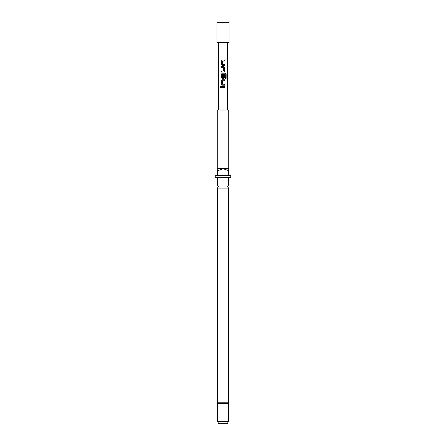 <?xml version="1.0" encoding="UTF-8"?>
<svg xmlns="http://www.w3.org/2000/svg" width="446" height="446" viewBox="0 0 446 446"><rect width="100%" height="100%" fill="white"/><g stroke="black" fill="none" stroke-linecap="round" stroke-linejoin="round"><path stroke-width="0.67" d="M219.867 86.853L220.341 86.229L220.865 86.853L220.341 87.483L219.867 86.853M220.363 87.483L219.917 86.853L220.363 86.229M217.436 188.1L217.436 402.81L228.564 402.81L228.564 188.1L217.436 188.1L218.412 186.573L217.436 185.04L228.564 185.04L228.564 177.463M223 22.3L229.071 22.3L229.071 42.537L216.929 42.537L216.929 22.3L223 22.3M217.603 421.676L228.397 421.676L227.226 423.7L218.774 423.7L217.603 421.676L217.603 403.463L228.397 403.463L228.564 402.81M217.776 170.718L223 168.694L217.263 168.694L217.263 110L228.737 110L228.737 168.694L223 168.694L228.737 170.718L228.737 175.44L230.76 175.44L230.76 177.463L215.24 177.463L215.24 175.44L217.263 175.44L217.263 170.718L217.776 170.718L217.776 175.44L228.224 175.44L228.224 170.718M223 87.36L221.372 87.36L221.372 86.346L224.65 86.346L224.65 87.36L221.372 87.36M223 85.203L222.309 85.203L221.372 84.255L221.372 80.715L222.309 79.773L224.65 79.773L224.65 80.782L222.376 80.849L222.376 84.121L224.65 84.188L224.65 85.203L223 85.203M223 78.624L222.309 78.624L221.372 77.676L221.378 74.136L222.303 73.194L225.392 73.194L226.144 74.136L226.144 78.39L225.336 78.39L225.275 74.315L222.37 74.382L222.437 77.721L223.652 77.654L223.652 74.777L224.633 74.777L224.65 77.676L223.725 78.624L223 78.624L223.725 78.624L224.65 77.676M223 72.046L221.372 72.046L221.372 71.037L223.652 70.97L223.652 67.697L221.372 67.63L221.372 66.616L223.725 66.616L224.65 67.558L224.639 71.104L223.725 72.046L223 72.046L223.725 72.046L224.639 71.104M223 65.467L222.309 65.467L221.372 64.525L221.378 60.985L222.303 60.037L224.633 60.037L224.633 61.052L222.37 61.119L222.376 64.391L224.65 64.458L224.65 65.467L223 65.467M217.263 168.694L217.263 170.718M228.737 170.718L228.737 168.694M221.4 87.36L221.4 86.346M224.622 86.346L224.622 87.36M222.309 85.203L221.372 84.255M222.448 84.188L224.622 84.188L224.622 85.203M222.448 80.782L224.65 80.782M224.622 79.773L224.622 80.782M221.4 84.255L221.4 80.715L222.309 79.773M222.32 79.773L223 79.773M223.335 79.773L223.981 79.773M225.392 73.194L226.144 74.136M226.094 74.136L226.1 78.39M222.32 78.624L221.4 77.676L221.378 74.136M221.4 74.136L222.314 73.194M224.622 77.676L224.633 74.777M222.448 77.721L223 77.721M222.442 74.315L223 74.315M222.838 66.616L223.725 66.616L224.65 67.558M224.622 67.558L224.617 71.104M223 67.63L221.372 67.63M221.4 67.63L221.4 66.616M221.4 72.046L221.4 71.037L223.574 71.037M224.622 64.458L224.622 65.467L222.32 65.467L221.372 64.525M222.448 64.458L223 64.458M222.442 61.052L223 61.052M223 60.037L224.633 60.037M224.611 60.037L224.611 61.052M221.4 64.525L221.378 60.985M221.4 60.985L222.314 60.037M228.564 188.1L227.588 186.573L228.564 185.04M228.397 421.676L228.397 403.463M218.546 110L218.546 42.537M227.454 110L227.454 42.537M217.436 185.04L217.436 177.463M217.436 402.81L217.603 403.463"/></g></svg>
